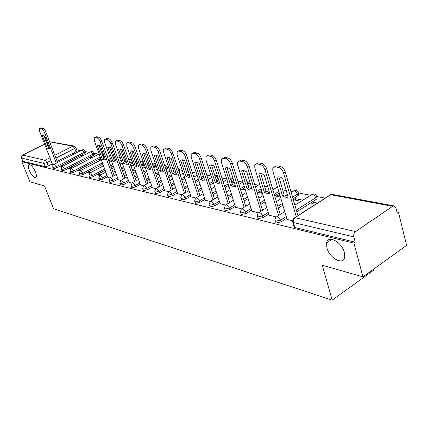 <?xml version="1.0" encoding="UTF-8"?>
<svg xmlns="http://www.w3.org/2000/svg" width="428" height="428" viewBox="0 0 428 428"><rect width="100%" height="100%" fill="white"/><g stroke="black" fill="none" stroke-linecap="round" stroke-linejoin="round"><path stroke-width="0.64" d="M326.906 247.887L326.585 242.874C327.821 234.598 341.876 241.948 344.38 252.434L344.722 257.094C343.572 265.793 329.394 258.25 326.906 247.887M29.216 170.36C28.168 167.605 27.986 165.759 28.676 164.823C30.639 164.181 32.903 166.567 35.465 171.986C36.492 174.71 36.674 176.539 36.011 177.47C34.042 178.139 31.779 175.769 29.216 170.36M275.081 221.025L276.119 222.945L281.019 221.881L280.506 220.163L275.605 221.233L274.797 220.067L275.76 217.231L277.232 216.488L279.158 217.793L280.506 220.163L286.214 216.531M257.372 216.755L258.389 218.628L263.134 217.585L262.621 215.91L257.875 216.953L257.11 215.899L258.116 212.984L259.464 212.331L261.31 213.593L262.621 215.91L268.206 212.411M240.547 212.695L241.536 214.519L246.137 213.497L245.629 211.86L241.023 212.887L240.311 211.935L241.344 208.955L242.58 208.383L245.629 211.86L251.092 208.495M224.54 208.832L225.503 210.619L229.97 209.613L229.462 208.013L224.989 209.019L224.32 208.152L225.379 205.13L226.519 204.627L229.462 208.013L234.811 204.771M209.292 205.156L210.234 206.895L214.572 205.911L214.064 204.349L209.72 205.333L209.094 204.547L210.169 201.492L211.218 201.048L214.064 204.349L219.307 201.219M194.751 201.647L195.666 203.348L199.887 202.385L199.378 200.855L195.157 201.823L194.569 201.107L195.66 198.025L196.623 197.634L199.378 200.855L204.52 197.827M180.867 198.298L181.761 199.962L185.87 199.015L185.361 197.517L181.253 198.469L180.702 197.811L181.804 194.724L182.692 194.376L185.361 197.517L190.401 194.59M167.599 195.098L168.471 196.725L172.468 195.794L171.97 194.328L167.969 195.259L167.45 194.66L168.557 191.573L169.381 191.263L171.97 194.328L176.908 191.493M154.904 192.038L155.755 193.627L159.655 192.712L159.152 191.279L155.257 192.193L154.77 191.648L155.883 188.555L156.643 188.283L159.152 191.279L163.999 188.529M142.749 189.106L143.583 190.663L147.382 189.764L146.884 188.357L143.086 189.256L142.626 188.753L143.738 185.677L144.445 185.431L146.884 188.357L151.64 185.688M131.102 186.298L131.91 187.822L135.617 186.934L135.125 185.554L131.417 186.442L130.989 185.982L132.102 182.916L132.755 182.697L135.125 185.554L139.796 182.965M119.926 183.601L120.717 185.094L124.334 184.222L123.842 182.868L120.225 183.74L119.819 183.318L120.931 180.268L121.541 180.076L123.842 182.868L128.432 180.354M109.194 181.017L109.969 182.478L113.5 181.622L113.013 180.29L109.477 181.151L109.097 180.755L110.205 177.732L110.772 177.556L113.013 180.29L117.518 177.845M98.884 178.53L99.638 179.958L103.089 179.118L102.608 177.813L99.157 178.658L98.793 178.294L99.895 175.293L100.425 175.132L102.608 177.813L107.037 175.432M88.965 176.138L89.703 177.54L93.079 176.711L92.598 175.432L89.227 176.261L88.885 175.924L89.982 172.949L90.474 172.805L92.598 175.432L104.673 168.996M79.421 173.838L80.143 175.213L83.444 174.399L82.968 173.142L79.667 173.955L79.351 173.645L80.437 170.697L80.897 170.569L82.968 173.142L102.42 162.865M70.235 171.623L70.941 172.971L74.167 172.168L73.696 170.933L70.465 171.735L70.165 171.446L70.203 169.804L71.246 168.53L71.674 168.413L73.696 170.933L100.27 157.012M61.375 169.488L62.065 170.809L65.227 170.018L64.762 168.803L61.6 169.595L61.311 169.328L61.343 167.696L62.386 166.439L62.788 166.332L64.762 168.803L93.122 154.069L91.148 151.656L90.72 151.78L62.622 166.315M52.831 167.428L53.511 168.723L56.603 167.947L56.143 166.754L53.045 167.53L52.778 167.284L52.799 165.668L53.837 164.427L54.217 164.325L56.143 166.754L84.156 152.309L82.224 149.944L81.823 150.057L54.056 164.315M362.949 276.857L322.236 265.237L332.187 300.13L53.537 208.687L44.533 185.955L29.923 181.782L21.871 161.736L353.913 243.147L362.949 276.857L406.6 245.394L398.511 212.363L396.97 212.063M325.178 198.127L316.747 196.489M310.46 195.27L298.439 192.937M292.27 191.739L290.933 191.476M286.257 190.572L282.699 189.882M274.969 188.379L272.331 187.865M267.81 186.988L264.525 186.351M258.491 185.18L254.681 184.441M250.305 183.591L248.604 183.259M242.778 182.13L237.909 181.183M226.674 179.006L221.955 178.085M211.181 175.994L206.756 175.138M196.409 173.126L192.258 172.324M186.613 171.227L186.148 171.136M182.323 170.392L179.38 169.82M174.036 168.782L172.586 168.504M168.862 167.781L167.236 167.466M161.533 166.358L159.612 165.984M155.99 165.283L155.573 165.203M148.976 163.919L147.2 163.576M136.955 161.586L135.307 161.265M125.431 159.35L123.906 159.05M118.251 157.953L117.679 157.841M114.372 157.204L113.227 156.98M108.332 156.027L106.984 155.765M98.772 154.171L94.315 153.31M89.554 152.384L85.354 151.566M80.657 150.656L76.698 149.886M373.724 269.089L373.96 269.988L332.187 300.13M398.511 212.363L397.254 213.23L395.97 207.992L394.3 205.975L392.599 206.333L355.598 231.58C354.02 232.902 353.432 234.672 353.828 236.877L293.362 222.544L292.495 221.265L293.421 218.515L295.02 217.665L355.598 231.58M353.913 243.147L355.256 242.221L353.828 236.877M76.997 150.677L75.938 151.774L57.197 161.377M52.296 163.892L48.284 165.946L46.989 162.635L43.956 163.405L21.566 158.098L21.475 156.616L22.459 155.22L44.624 144.166M46.786 143.091L47.406 142.781M49.595 141.7L73.932 145.975M21.566 158.098L22.828 161.254L21.871 161.736M83.31 155.61L82.016 155.348L82.31 156.129M82.016 155.348L80.55 156.108L81.844 156.37M63.494 165.866L62.231 165.572L62.531 166.337M62.231 165.572L60.728 166.348L62.071 166.663M92.453 157.467L90.971 157.167L91.303 158.066M90.971 157.167L89.484 157.937L90.966 158.242M72.386 167.931L70.941 167.599L71.283 168.488M70.941 167.599L69.422 168.391L70.941 168.75M101.083 159.216L100.254 159.05L100.628 160.077M100.254 159.05L98.75 159.837L100.43 160.184M81.614 170.082L79.977 169.697L80.368 170.745M79.977 169.697L78.431 170.51L80.148 170.911M111.526 161.34L109.878 161.003L110.301 162.169M109.878 161.003L109.049 161.442M91.196 172.307L89.345 171.879L89.794 173.083M89.345 171.879L87.783 172.703L89.703 173.158M121.996 163.464L119.867 163.031L120.311 164.261M119.867 163.031L119.599 163.175M101.147 174.624L99.077 174.143L99.569 175.475M99.077 174.143L97.493 174.988L99.633 175.491M107.717 177.288L109.964 177.914M118.214 179.749L120.707 180.439M129.133 182.312L131.904 183.072M140.507 184.982L143.567 185.811M176.074 174.437L175.699 174.645M152.368 187.764L155.739 188.673M164.737 190.669L168.45 191.658M177.657 193.702L181.739 194.777M191.161 196.869L195.639 198.046M228.948 186.207L228.525 186.458L229.06 186.565M205.29 200.186L210.185 201.465M244.982 188.743L243.628 189.551L245.346 189.904M220.094 203.658L225.422 205.044M262 191.883L261.219 191.723L261.685 193.258M261.219 191.723L259.454 192.798L262.466 193.413M235.614 207.302L241.419 208.8M280.024 195.543L277.836 195.098L278.302 196.666M277.836 195.098L276.049 196.201L280.49 197.115M251.905 211.122L258.228 212.748M302.746 200.154L295.293 198.64L295.753 200.245M295.293 198.64L293.48 199.78L300.927 201.304M269.03 215.14L275.921 216.905M317.394 203.123L313.638 202.364L314.104 204.006M313.638 202.364L311.809 203.535L315.554 204.306M287.054 219.371L292.495 220.8M316.854 197.613L317.111 198.544L316.212 199.405L296.813 211.796M286.723 218.243L281.019 221.881M298.589 194.039L298.824 194.874L297.888 195.773L293.052 198.806M282.876 205.194L278.328 208.045M268.709 214.086L263.134 217.585M279.291 193.039L274.706 195.869M265.012 201.85L260.775 204.466M251.6 210.132L246.137 213.497M261.562 190.423L257.292 193.017M248.042 198.635L244.088 201.037M235.314 206.366L229.97 209.613M244.714 187.871L240.734 190.251M231.896 195.543L228.204 197.752M219.81 202.776L214.572 205.911M233.774 181.36L233.945 181.911L231.992 183.435M228.691 185.383L224.968 187.576M216.52 192.568L213.064 194.606M205.017 199.352L199.887 202.385M218.676 179.899L216.621 181.103M213.422 182.965L209.945 184.992M201.85 189.706L198.613 191.589M190.899 196.083L185.87 199.015M203.862 177.743L202.321 178.631M198.87 180.616L195.612 182.483M187.849 186.95L184.816 188.695M177.406 192.958L172.468 195.794M189.727 175.63L188.818 176.143M184.971 178.332L181.921 180.065M174.464 184.297L171.623 185.913M164.496 189.962L159.655 192.712M176.224 173.565L174.469 174.549M171.687 176.111L168.825 177.716M161.661 181.745L158.991 183.243M152.133 187.095L147.382 189.764M167.551 168.402L167.664 168.734L166.182 169.959M163.309 171.553L162.512 171.997M158.981 173.961L156.295 175.448M149.399 179.279L146.89 180.675M140.282 184.345L135.617 186.934M155.888 166.123L154.893 167.428L153.738 168.06M146.809 171.869L144.29 173.254M137.645 176.903L135.285 178.203M128.914 181.707L124.334 184.222M144.332 164.775L141.818 166.214M135.146 169.841L132.771 171.13M126.372 174.613L124.152 175.822M118 179.172L113.5 181.622M132.766 163.127L130.385 164.411M123.954 167.872L121.723 169.076M115.544 172.404L113.452 173.533M107.514 176.732L103.089 179.118M121.648 161.458L119.412 162.651M113.206 165.962L111.109 167.086M105.138 170.269L93.079 176.711M110.975 159.826L108.867 160.939M102.881 164.111L83.444 174.399M100.719 158.232L74.167 172.168M94.615 154.128L93.566 155.268L65.227 170.018M85.654 152.373L84.594 153.492L56.603 167.947M74.493 153.823L73.37 153.593L73.627 154.267M73.37 153.593L71.92 154.337L73.038 154.567M52.462 164.32L53.516 164.652M155.161 170.194L154.428 170.044M143.664 167.862L142.299 167.583M132.616 165.62L130.674 165.224M248.133 185.822L249.043 184.917L248.855 184.313M179.177 171.879L179.824 171.147L179.701 170.777M113.468 158.317L113.538 157.83M103.196 156.916L103.902 155.947M355.256 242.221L294.806 227.498L293.945 226.203L292.811 222.33M22.828 161.254L45.25 166.711L48.284 165.946M109.252 161.993L110.253 162.196M119.963 164.191L120.45 164.288M47.198 148.168L42.292 135.542L44.769 135.986L49.691 148.677L47.198 148.168L48.503 147.516L43.8 135.403M39.809 128.518L41.323 127.876L42.853 128.122C43.897 128.48 44.854 129.673 45.732 131.706L57.625 162.48M56.325 163.148L44.405 132.359C43.528 130.326 42.57 129.128 41.527 128.769L39.515 128.657L39.718 131.562L52.5 164.416M42.292 135.542L42.896 135.248M102.415 159.366L97.258 145.301L100.366 145.852L105.534 159.997L102.415 159.366L103.822 158.622L98.863 145.076M94.706 137.468L96.375 136.751L98.29 137.062C99.585 137.479 100.703 138.827 101.645 141.096L114.196 175.576M112.794 176.331L100.211 141.834C99.264 139.56 98.146 138.217 96.856 137.795L94.213 137.72L94.331 140.833L107.76 177.401M97.258 145.301L97.761 145.044M112.917 161.495L107.717 147.157L110.954 147.735L116.165 162.153L112.917 161.495L114.34 160.735L109.343 146.922M105.16 139.175L106.856 138.442L108.856 138.763C110.194 139.196 111.344 140.571 112.297 142.888L124.96 178.069M123.542 178.845L110.841 143.642C109.889 141.32 108.739 139.945 107.401 139.512L105.411 139.186L104.619 139.453L104.721 142.599L118.251 179.862M107.717 147.157L108.188 146.911M123.847 163.71L118.615 149.094L120.086 148.805L121.985 149.693L127.234 164.395L123.847 163.71L125.297 162.934L120.257 148.842M116.052 140.951L117.775 140.202L119.856 140.539C121.252 140.983 122.429 142.385 123.398 144.75L136.163 180.675M134.729 181.467L121.921 145.52C120.958 143.155 119.776 141.754 118.385 141.304L116.309 140.967L115.453 141.261L115.544 144.439L129.176 182.43M118.615 149.094L119.048 148.864M135.243 166.021L129.968 151.105L131.508 150.822L133.483 151.731L138.768 166.733L137.206 166.963L135.243 166.021L136.709 165.224L131.631 150.849M127.41 142.802L129.154 142.037L131.326 142.385C132.776 142.845 133.996 144.284 134.97 146.692L147.842 183.387M146.387 184.201L133.477 147.483C132.498 145.071 131.284 143.631 129.834 143.171L127.667 142.818L126.747 143.15L126.827 146.355L140.55 185.105M129.968 151.105L130.358 150.902M147.12 168.429L141.812 153.208L143.428 152.924L145.483 153.861L150.8 169.172L149.163 169.402L147.12 168.429L148.607 167.616L143.498 152.94M139.261 144.734L141.031 143.952L143.294 144.316C144.808 144.792 146.06 146.258 147.05 148.719L160.019 186.223M158.542 187.057L145.536 149.532C144.546 147.066 143.294 145.595 141.78 145.119L139.523 144.75L138.528 145.124L138.592 148.35L152.411 187.887M141.812 153.208L142.149 153.031M159.526 170.943L154.182 155.407L155.878 155.123L158.018 156.086L163.368 171.724L161.65 171.944L159.526 170.943L161.03 170.109L155.888 155.123M151.635 146.751L153.433 145.953L155.797 146.333C157.376 146.82 158.665 148.323 159.665 150.838L172.735 189.187M171.237 190.043L158.13 151.673C157.13 149.153 155.84 147.649 154.262 147.157L151.903 146.772L150.822 147.184L150.875 150.437L164.78 190.797M154.182 155.407L154.46 155.257M172.484 173.57L167.107 157.702L168.894 157.418L171.12 158.414L176.502 174.383L174.694 174.603L172.484 173.57L174.009 172.714L168.835 157.413M164.577 148.858L166.396 148.04L168.867 148.441C170.515 148.944 171.847 150.485 172.859 153.058L186.019 192.284M184.505 193.162L171.302 153.909C170.291 151.335 168.958 149.795 167.311 149.281L164.844 148.88L163.673 149.351L163.715 152.619L177.7 193.831M190.027 176.523L187.582 175.437L182.381 159.804M178.118 151.068L179.958 150.228L182.547 150.645C184.27 151.17 185.645 152.748 186.672 155.375L199.919 195.532M180.632 160.099L186.036 176.315L188.341 177.379L190.241 177.171L184.826 160.848L182.505 159.821L180.755 160.035M198.378 196.436L185.094 156.247C184.067 153.615 182.692 152.036 180.969 151.512L178.385 151.089L177.112 151.619L177.149 154.899L191.204 197.003M186.036 176.315L187.582 175.437M204.413 179.423L201.791 178.294L196.57 162.308M192.311 153.379L194.168 152.518L196.88 152.957C198.683 153.497 200.101 155.113 201.139 157.804L214.465 198.94M200.224 179.193L202.631 180.295L204.627 180.086L199.191 163.394L196.768 162.34L194.794 162.613L200.224 179.193L201.791 178.294M212.909 199.865L199.539 158.702C198.501 156.011 197.078 154.39 195.28 153.845L192.568 153.401L191.182 154.005L191.214 157.29L205.338 200.325M219.494 182.462L216.68 181.285L211.443 164.941M207.195 155.803L209.062 154.92L211.914 155.38C213.802 155.942 215.268 157.6 216.317 160.356L229.718 202.514M215.091 182.21L217.606 183.345L219.714 183.147L214.257 166.069L211.721 164.978L209.64 165.251L215.091 182.21L216.68 181.285M228.14 203.466L214.696 161.276C213.642 158.521 212.176 156.857 210.292 156.295L207.446 155.829L205.932 156.514L205.959 159.794L220.136 203.803M235.325 185.65L232.302 184.42L227.049 167.701M222.828 158.349L224.705 157.44L227.696 157.927C229.676 158.51 231.195 160.211 232.26 163.031L245.72 206.275M230.692 185.372L233.324 186.544L235.544 186.357L230.071 168.878C228.156 167.669 226.54 167.38 225.224 168.017L230.692 185.372L232.302 184.42M244.121 207.254L230.612 163.978C229.547 161.153 228.028 159.451 226.054 158.863L223.063 158.376L221.404 159.157L221.436 162.421L235.657 207.446M251.958 188.999L248.716 187.715L243.452 170.601M239.263 161.03L241.146 160.093L244.292 160.602C246.373 161.206 247.946 162.956 249.021 165.845L262.535 210.234M247.084 188.695C249.053 189.962 250.755 190.31 252.183 189.727L246.699 171.831C244.698 170.579 243.002 170.28 241.601 170.922L247.084 188.695L248.716 187.715M260.914 211.245L247.352 166.818C246.277 163.929 244.698 162.175 242.628 161.565L239.482 161.051L237.668 161.95L237.701 165.181L251.953 211.277M269.463 192.52L265.975 191.182L260.711 173.656M256.484 163.844L258.448 162.881L261.765 163.416C263.948 164.047 265.579 165.845 266.665 168.809L280.217 214.412M264.322 192.188C266.382 193.499 268.174 193.863 269.688 193.279L264.204 174.934C262.113 173.65 260.32 173.329 258.833 173.982L264.322 192.188L265.975 191.182M278.58 215.45L264.975 169.814C263.889 166.845 262.252 165.048 260.074 164.411L256.763 163.871L254.772 164.903L254.81 168.086L269.078 215.3M287.905 196.233L284.149 194.831L278.89 176.876M274.589 166.808L276.681 165.823L280.18 166.385C282.48 167.043 284.176 168.889 285.273 171.933L297.925 215.626M282.475 195.869C284.631 197.222 286.519 197.608 288.135 197.019L282.651 178.209C280.458 176.882 278.575 176.545 276.991 177.208L282.475 195.869L284.149 194.831M296.256 216.696L283.561 172.971C282.459 169.927 280.763 168.07 278.468 167.412L274.969 166.84L272.786 168.033L272.834 171.147L287.102 219.532M392.599 206.333L330.774 194.703L295.02 217.665C293.501 218.869 292.95 220.495 293.362 222.544L294.806 227.498M75.938 151.774L74.702 148.5L55.924 158.076M51.007 160.586L46.989 162.635L45.106 160.254L49.926 157.804M54.854 155.305L72.819 146.178L49.637 141.818M22.668 155.102L45.106 160.254L44.047 161.351L43.79 162.645L45.25 166.711M316.212 199.405L315.736 197.715L296.32 210.089M297.888 195.773L297.412 194.125L292.575 197.153M282.384 203.535L277.836 206.382M278.815 191.428L274.23 194.248M264.52 200.229L260.283 202.84M261.08 188.844L256.811 191.434M247.55 197.046L243.596 199.448M244.238 186.324L240.252 188.705M231.409 193.991L227.707 196.195M232.912 182.89L232.436 181.381L231.521 181.921M228.21 183.874L224.486 186.062M216.028 191.049L212.572 193.087M218.467 180.028L217.996 178.551L216.151 179.626M212.946 181.483L209.469 183.505M201.363 188.218L198.127 190.102M203.391 176.293L201.492 177.385M198.394 179.161L195.136 181.033M187.362 185.49L184.324 187.234M189.256 174.207L187.501 175.202M184.495 176.908L181.44 178.637M173.982 182.868L171.13 184.484M175.753 172.174L172.837 173.805M171.216 174.715L168.354 176.325M161.179 180.343L158.504 181.841M166.572 169.739L166.112 168.381L165.716 168.595M162.843 170.189L160.457 171.51M158.51 172.591L155.819 174.084M148.923 177.909L146.408 179.3M154.893 167.428L154.433 166.091L153.278 166.722M150.485 168.258L148.655 169.258M146.344 170.526L143.819 171.912M137.169 175.56L134.809 176.855M143.674 165.203L143.214 163.887L141.358 164.898M138.64 166.374L137.474 167.006M134.681 168.525L132.306 169.814M125.896 173.292L123.676 174.501M132.311 161.838L129.925 163.116M123.489 166.583L121.258 167.781M115.073 171.109L112.981 172.233M121.199 160.19L118.952 161.383M112.746 164.694L110.643 165.813M110.526 158.579L108.418 159.698M93.566 155.268L93.122 154.069L94.235 153.101C93.577 151.635 92.485 151.148 90.955 151.651M84.594 153.492L84.156 152.309L85.274 151.351C84.616 149.918 83.54 149.447 82.042 149.939M85.215 151.202L85.712 152.529M94.176 152.935L94.679 154.299M103.464 154.733L102.752 155.696M113.094 156.595L113.019 157.076M143.872 163.464L143.214 163.887L140.972 161.228L140.175 161.533M155.444 164.796L154.433 166.091L152.117 163.368M167.107 167.054L167.204 167.375L166.112 168.381L164.983 166.444M179.252 169.408L178.706 170.488M218.205 178.423L215.332 175.512L214.835 175.534M233.335 179.883L233.474 180.402L232.436 181.381L230.483 178.626M248.422 182.804L248.566 183.377L247.657 184.281M298.182 192.44L298.353 193.226L297.412 194.125L296.133 191.867L294.266 190.679L291.2 192.402M316.463 195.981L316.64 196.853L315.736 197.715L314.425 195.403L312.472 194.173L294.881 205.13M120.145 157.258L117.807 158.189M131.899 160.677L130.24 159.168L128.758 159.842M187.988 170.371L186.25 171.43M202.407 173.265L201.593 172.875L200.224 173.501M259.694 184.259L255.463 187.004M277.697 187.646L276.948 187.352L272.866 189.663M75.772 147.414L74.702 148.5L72.819 146.178L74.14 146.018L75.82 147.553L77.051 150.822M294.806 217.627L329.1 195.612L330.774 194.703L332.433 194.392L394.044 205.927M44.405 132.359L45.732 131.706M41.527 128.769L42.853 128.122M40.002 128.523L41.323 127.876M100.211 141.834L101.645 141.096M96.856 137.795L98.29 137.062M94.946 137.484L96.375 136.751M110.841 143.642L112.297 142.888M107.401 139.512L108.856 138.763M105.411 139.186L106.856 138.442M121.921 145.52L123.398 144.75M118.385 141.304L119.856 140.539M116.309 140.967L117.775 140.202M133.477 147.483L134.97 146.692M129.834 143.171L131.326 142.385M127.667 142.818L129.154 142.037M145.536 149.532L147.05 148.719M141.78 145.119L143.294 144.316M139.523 144.75L141.031 143.952M158.13 151.673L159.665 150.838M154.262 147.157L155.797 146.333M151.903 146.772L153.433 145.953M171.302 153.909L172.859 153.058M167.311 149.281L168.867 148.441M164.844 148.88L166.396 148.04M185.094 156.247L186.672 155.375M180.969 151.512L182.547 150.645M178.385 151.089L179.958 150.228M199.539 158.702L201.139 157.804M195.28 153.845L196.88 152.957M192.568 153.401L194.168 152.518M214.696 161.276L216.317 160.356M210.292 156.295L211.914 155.38M207.446 155.829L209.062 154.92M230.612 163.978L232.26 163.031M226.054 158.863L227.696 157.927M223.063 158.376L224.705 157.44M247.352 166.818L249.021 165.845M242.628 161.565L244.292 160.602M239.482 161.051L241.146 160.093M264.975 169.814L266.665 168.809M260.074 164.411L261.765 163.416M256.763 163.871L258.448 162.881M283.561 172.971L285.273 171.933M278.468 167.412L280.18 166.385M274.969 166.84L276.681 165.823M326.585 242.874L331.828 239.332M28.676 164.823L29.222 164.545M103.972 156.134L103.528 154.915L101.869 153.283M113.607 158.039L112.537 155.744M155.995 166.422L155.535 165.085C154.915 163.453 153.764 162.854 152.084 163.277M167.664 168.734L166.62 166.241L164.603 165.326M179.824 171.147L179.359 169.756L177.834 167.878M233.945 181.911L233.474 180.402C233.035 178.733 231.971 177.92 230.28 177.978M249.043 184.917L248.566 183.377L246.651 181.007M298.824 194.874L298.353 193.226C297.728 190.765 296.219 189.909 293.827 190.653M317.111 198.544L316.64 196.853C316.035 194.285 314.494 193.381 312.007 194.146M71.503 168.397L99.157 153.973M80.715 170.553L101.276 159.74M103.753 158.435L104.769 157.9M107.284 156.578L109.397 155.466M120.065 157.039L119.701 157.178M90.287 172.789L103.49 165.786M109.477 162.608L111.585 161.49M114.126 160.142L115.228 159.558M131.278 158.922L130.016 159.157M100.227 175.116L105.823 172.12M111.778 168.932L113.875 167.808M120.075 164.491L122.312 163.293M124.923 161.896L126.11 161.26M143.123 161.313L140.732 161.222M110.568 177.534L116.288 174.447M122.456 171.109L124.682 169.905M131.107 166.439L133.483 165.149M136.168 163.699L137.452 163.004M121.333 180.054L127.175 176.86M133.568 173.372L135.938 172.077M142.599 168.445L145.129 167.059M147.89 165.556L149.281 164.796M132.541 182.676L138.522 179.375M145.151 175.715L147.671 174.33M154.588 170.515L157.279 169.028M160.12 167.46L161.624 166.631M144.225 185.404L150.346 181.991M157.231 178.155L159.911 176.657M167.102 172.65L169.97 171.05M172.896 169.418L174.522 168.514M156.413 188.256L162.688 184.719M169.841 180.686L172.693 179.075M180.172 174.859L183.238 173.131M202.187 172.596L201.283 172.859M169.146 191.236L175.576 187.566M183.013 183.323L186.057 181.584M193.847 177.139L197.115 175.271M217.231 175.378L215.006 175.496M182.456 194.349L189.048 190.54M196.794 186.062L200.042 184.184M208.163 179.487L211.657 177.47M196.382 197.602L203.145 193.643M211.218 188.914L214.69 186.886M223.17 181.916L226.904 179.733M210.972 201.016L217.911 196.896M226.337 191.888L230.05 189.69M238.915 184.42L242.911 182.05M226.273 204.589L233.399 200.299M242.205 194.991L246.175 192.6M277.515 187.031L276.536 187.325M242.334 208.345L249.658 203.867M258.876 198.223L263.129 195.623M268.484 192.343L269.266 191.867M259.224 212.293L266.756 207.612M276.413 201.599L280.977 198.763M285.861 195.724L287.466 194.724M276.996 216.45L284.743 211.544M332.021 194.328L330.282 194.67"/></g></svg>
